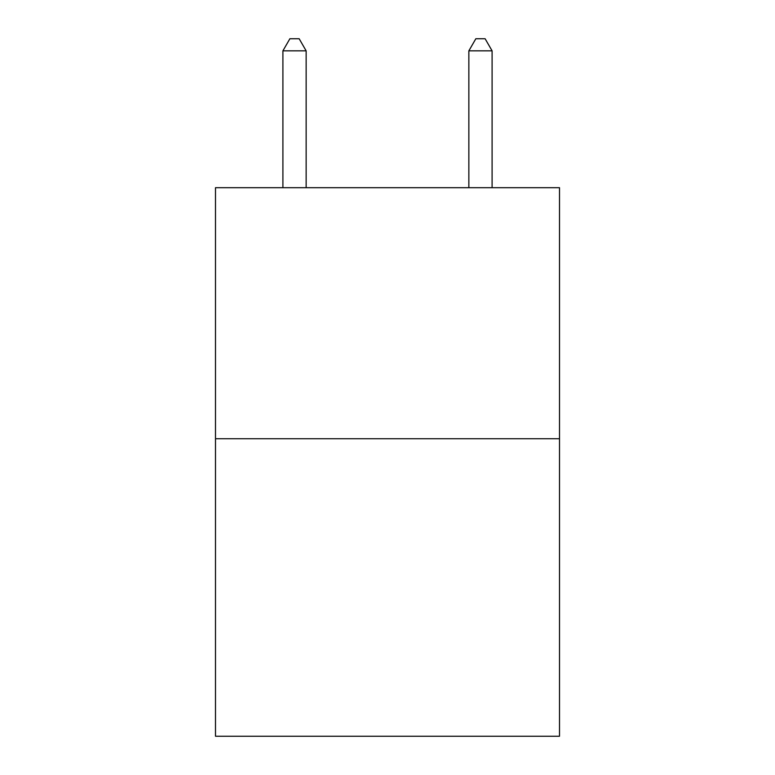 <?xml version="1.0" encoding="UTF-8"?>
<svg xmlns="http://www.w3.org/2000/svg" width="775" height="775" viewBox="0 0 775 775"><rect width="100%" height="100%" fill="white"/><g stroke="black" fill="none" stroke-linecap="round" stroke-linejoin="round"><path stroke-width="1.16" d="M559.502 438.728L559.502 187.695L215.498 187.695L215.498 736.25L559.502 736.25L559.502 438.728L215.498 438.728M306.144 187.695L306.144 50.84L282.904 50.84L282.904 187.695M282.904 50.84L289.879 38.75L299.169 38.75L306.144 50.84M492.096 187.695L492.096 50.84L468.856 50.84L468.856 187.695M468.856 50.84L475.831 38.75L485.121 38.75L492.096 50.84"/></g></svg>
